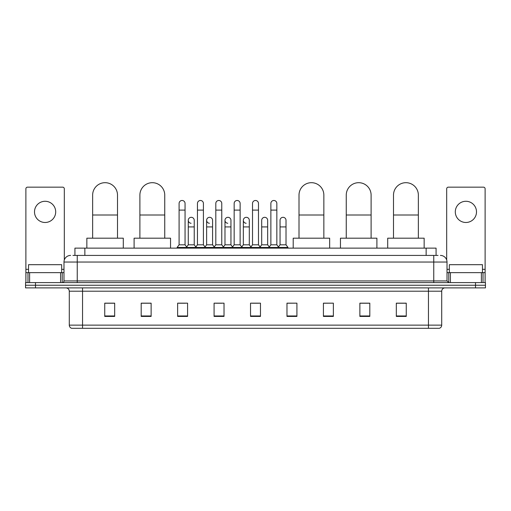 <?xml version="1.0" encoding="UTF-8"?>
<svg xmlns="http://www.w3.org/2000/svg" width="511" height="511" viewBox="0 0 511 511"><rect width="100%" height="100%" fill="white"/><g stroke="black" fill="none" stroke-linecap="round" stroke-linejoin="round"><path stroke-width="0.77" d="M74.925 255.417L74.925 248.129L436.075 248.129L436.075 255.417M73.086 255.417L438.068 255.417M72.932 255.417L77.238 255.417L77.238 262.041L63.984 262.041L63.984 280.929A1.654 1.654 0 0 1 62.329 282.589M70.614 255.417A6.624 6.624 0 0 0 63.984 262.041M440.386 255.417A6.624 6.624 0 0 1 447.016 262.041L447.016 280.929L448.671 282.589M35.489 282.589L25.55 282.589L25.55 285.24L35.489 285.24L25.55 285.24L25.55 287.891L35.489 287.891L35.489 285.24L475.511 285.24L35.489 285.24L35.489 282.589L475.511 282.589L475.511 285.24L485.45 285.24L475.511 285.24L475.511 287.891L35.489 287.891M475.511 287.891L485.45 287.891L485.45 282.589L475.511 282.589M441.715 325.13C441.619 326.721 440.827 327.781 439.326 328.311L428.461 328.311L428.461 325.13L441.715 325.13L441.715 291.2A3.315 3.315 0 0 1 445.024 287.891M428.461 328.311L71.674 328.311A3.315 3.315 0 0 1 69.285 325.13L69.285 291.2C69.094 289.188 67.989 288.083 65.976 287.891M406.258 316.418L406.258 303.164L396.319 303.164L396.319 316.418L406.258 316.418M369.811 316.418L369.811 303.164L359.872 303.164L359.872 316.418L369.811 316.418M333.364 316.418L333.364 303.164L323.425 303.164L323.425 316.418L333.364 316.418M296.917 316.418L296.917 303.164L286.978 303.164L286.978 316.418L296.917 316.418M114.681 316.418L114.681 303.164L104.742 303.164L104.742 316.418L114.681 316.418M151.128 316.418L151.128 303.164L141.189 303.164L141.189 316.418L151.128 316.418M187.575 316.418L187.575 303.164L177.636 303.164L177.636 316.418L187.575 316.418M224.022 316.418L224.022 303.164L214.083 303.164L214.083 316.418L224.022 316.418M260.469 316.418L260.469 303.164L250.531 303.164L250.531 316.418L260.469 316.418M333.364 303.164L323.425 303.227L333.364 303.164M215.476 303.227L222.1 303.227M178.761 303.227L185.391 303.227M296.917 303.164L286.978 303.227L296.917 303.164M252.185 303.227L258.815 303.227M151.128 303.227L141.189 303.227M114.681 303.227L104.742 303.227M369.811 303.227L359.872 303.227M406.258 303.227L396.319 303.227M61.665 272.644L61.665 264.692L28.533 264.692L28.533 272.644M45.102 201.277A10.603 10.603 0 0 0 34.499 211.88A10.603 10.603 0 0 0 45.102 222.483A10.603 10.603 0 0 0 55.699 211.88A10.603 10.603 0 0 0 45.102 201.277M60.592 282.589L60.592 272.644L29.606 272.644L29.606 282.589M64.316 259.978L64.316 188.821A1.654 1.654 0 0 0 62.661 187.16L27.537 187.16A1.654 1.654 0 0 0 25.882 188.821L25.882 272.644L29.606 272.644M60.592 272.644L63.984 272.644M25.882 282.589L25.882 272.644M92.644 238.19L92.644 195.113A12.424 12.424 0 0 1 105.074 182.689A12.424 12.424 0 0 1 117.498 195.113A12.424 12.424 0 0 0 105.074 182.689M117.498 238.19L117.498 195.113M123.298 248.129L123.298 238.19L86.851 238.19L86.851 248.129M139.893 238.19L139.893 195.113A12.424 12.424 0 0 1 152.323 182.689A12.424 12.424 0 0 1 164.746 195.113A12.424 12.424 0 0 0 152.323 182.689M164.746 238.19L164.746 195.113M170.546 248.129L170.546 238.19L134.099 238.19L134.099 248.129M299.005 238.19L299.005 195.113A12.424 12.424 0 0 1 311.429 182.689A12.424 12.424 0 0 1 323.853 195.113A12.424 12.424 0 0 0 311.429 182.689M323.853 238.19L323.853 195.113M329.652 248.129L329.652 238.19L293.205 238.19L293.205 248.129M346.254 238.19L346.254 195.113A12.424 12.424 0 0 1 358.677 182.689A12.424 12.424 0 0 1 371.107 195.113A12.424 12.424 0 0 0 358.677 182.689M371.107 238.19L371.107 195.113M376.901 248.129L376.901 238.19L340.454 238.19L340.454 248.129M393.502 238.19L393.502 195.113A12.424 12.424 0 0 1 405.926 182.689A12.424 12.424 0 0 1 418.356 195.113A12.424 12.424 0 0 0 405.926 182.689M418.356 238.19L418.356 195.113M424.149 248.129L424.149 238.19L387.702 238.19L387.702 248.129M179.093 210.091L185.059 210.091L185.059 244.814L179.093 244.814L179.093 203.461A2.983 2.983 0 0 1 182.261 200.484A2.983 2.983 0 0 1 185.059 203.461A2.983 2.983 0 0 0 182.261 200.484M179.093 244.814L177.106 247.465L177.106 248.129M185.059 244.814L187.045 247.465L177.106 247.465M197.45 244.814L197.45 210.091L203.416 210.091L203.416 244.814L197.45 244.814L195.464 247.465L187.045 247.465L187.045 248.129M197.45 210.091L197.45 203.461A2.983 2.983 0 0 1 200.619 200.484A2.983 2.983 0 0 1 203.416 203.461A2.983 2.983 0 0 0 200.619 200.484M203.416 244.814L205.403 247.465L195.464 247.465L195.464 248.129M215.808 244.814L215.808 210.091L221.768 210.091L221.768 244.814L215.808 244.814L213.815 247.465L205.403 247.465L205.403 248.129M215.808 210.091L215.808 203.461A2.983 2.983 0 0 1 218.976 200.484A2.983 2.983 0 0 1 221.768 203.461A2.983 2.983 0 0 0 218.976 200.484M221.768 244.814L223.761 247.465L213.815 247.465L213.815 248.129M234.159 244.814L234.159 210.091L240.125 210.091L240.125 244.814L234.159 244.814L232.173 247.465L223.761 247.465L223.761 248.129M234.159 210.091L234.159 203.461A2.983 2.983 0 0 1 237.334 200.484A2.983 2.983 0 0 1 240.125 203.461A2.983 2.983 0 0 0 237.334 200.484M240.125 244.814L242.112 247.465L232.173 247.465L232.173 248.129M252.517 244.814L252.517 210.091L258.483 210.091L258.483 244.814L252.517 244.814L250.531 247.465L242.112 247.465L242.112 248.129M252.517 210.091L252.517 203.461A2.983 2.983 0 0 1 255.685 200.484A2.983 2.983 0 0 1 258.483 203.461A2.983 2.983 0 0 0 255.685 200.484M258.483 244.814L260.469 247.465L250.531 247.465L250.531 248.129M270.875 244.814L270.875 210.091L276.841 210.091L276.841 244.814L270.875 244.814L268.888 247.465L260.469 247.465L260.469 248.129M270.875 210.091L270.875 203.461A2.983 2.983 0 0 1 274.043 200.484A2.983 2.983 0 0 1 276.841 203.461A2.983 2.983 0 0 0 274.043 200.484M276.841 244.814L278.827 247.465L268.888 247.465L268.888 248.129M286.019 244.814L286.019 226.922L280.054 226.922L280.054 244.814L286.019 244.814L288.006 247.465L278.827 247.465L278.827 248.129M191.063 223.269A2.983 2.983 0 0 1 188.272 220.292A2.983 2.983 0 0 1 191.44 217.322A2.983 2.983 0 0 1 194.237 220.292L194.237 226.922L188.272 226.922L188.272 220.292M194.237 226.922L194.237 244.814L188.272 244.814L188.272 226.922M188.272 244.814L186.662 246.96M194.237 244.814L195.841 246.96M209.421 223.269A2.983 2.983 0 0 1 206.629 220.292A2.983 2.983 0 0 1 209.797 217.322A2.983 2.983 0 0 1 212.589 220.292L212.589 226.922L206.629 226.922L206.629 220.292M212.589 226.922L212.589 244.814L206.629 244.814L206.629 226.922M206.629 244.814L205.02 246.96M212.589 244.814L214.198 246.96M227.778 223.269A2.983 2.983 0 0 1 224.981 220.292A2.983 2.983 0 0 1 228.155 217.322A2.983 2.983 0 0 1 230.946 220.292L230.946 226.922L224.981 226.922L224.981 220.292M230.946 226.922L230.946 244.814L224.981 244.814L224.981 226.922M224.981 244.814L223.377 246.96M230.946 244.814L232.556 246.96M246.136 223.269A2.983 2.983 0 0 1 243.338 220.292A2.983 2.983 0 0 1 246.506 217.322A2.983 2.983 0 0 1 249.304 220.292L249.304 226.922L243.338 226.922L243.338 220.292M249.304 226.922L249.304 244.814L243.338 244.814L243.338 226.922M243.338 244.814L241.735 246.96M249.304 244.814L250.914 246.96M261.696 220.292A2.983 2.983 0 0 1 264.864 217.322A2.983 2.983 0 0 1 267.662 220.292L267.662 226.922L261.696 226.922L261.696 220.292M267.662 226.922L267.662 244.814L261.696 244.814L261.696 226.922M261.696 244.814L260.086 246.96M267.662 244.814L269.265 246.96M280.054 226.922L280.054 220.292A2.983 2.983 0 0 1 283.222 217.322A2.983 2.983 0 0 1 286.019 220.292L286.019 226.922M280.054 244.814L278.444 246.96M288.006 247.465L288.006 248.129M465.898 201.277A10.603 10.603 0 0 0 455.301 211.88A10.603 10.603 0 0 0 465.898 222.483A10.603 10.603 0 0 0 476.501 211.88A10.603 10.603 0 0 0 465.898 201.277M481.394 282.589L481.394 272.644L450.408 272.644L450.408 282.589M481.394 272.644L485.118 272.644L485.118 188.821A1.654 1.654 0 0 0 483.463 187.16L448.339 187.16A1.654 1.654 0 0 0 446.684 188.821L446.684 259.978M447.016 272.644L450.408 272.644M485.118 272.644L485.118 282.589M482.467 272.644L482.467 264.692L449.335 264.692L449.335 272.644M84.864 255.417L84.864 248.129M426.136 255.417L426.136 248.129M77.238 282.589L77.238 280.929L447.016 280.929M63.984 280.929L77.238 280.929L77.238 262.041L433.762 262.041L433.762 282.589M447.016 262.041L433.762 262.041L433.762 255.417M428.461 287.891L428.461 291.2L69.285 291.2M441.715 291.2L428.461 291.2L428.461 325.13L82.539 325.13L82.539 328.311M69.285 325.13L82.539 325.13L82.539 287.891M260.469 315.958L250.531 315.958M224.022 315.958L214.083 315.958M187.575 315.958L177.636 315.958M151.128 315.958L141.189 315.958M114.681 315.958L104.742 315.958M296.917 315.958L286.978 315.958M333.364 315.958L323.425 315.958M369.811 315.958L359.872 315.958M406.258 315.958L396.319 315.958M63.984 269.335L61.665 269.335M28.533 269.335L25.882 269.335M62.221 272.644L62.221 282.589M25.908 272.644L25.908 282.589M27.977 282.589L27.977 272.644M92.644 214.997L117.498 214.997M139.893 214.997L164.746 214.997M299.005 214.997L323.853 214.997M346.254 214.997L371.107 214.997M393.502 214.997L418.356 214.997M485.118 269.335L482.467 269.335M449.335 269.335L447.016 269.335M485.092 282.589L485.092 272.644M483.023 272.644L483.023 282.589M448.779 282.589L448.779 272.644M185.059 210.091L185.059 203.461M203.416 210.091L203.416 203.461M221.768 210.091L221.768 203.461M240.125 210.091L240.125 203.461M258.483 210.091L258.483 203.461M276.841 210.091L276.841 203.461"/></g></svg>
